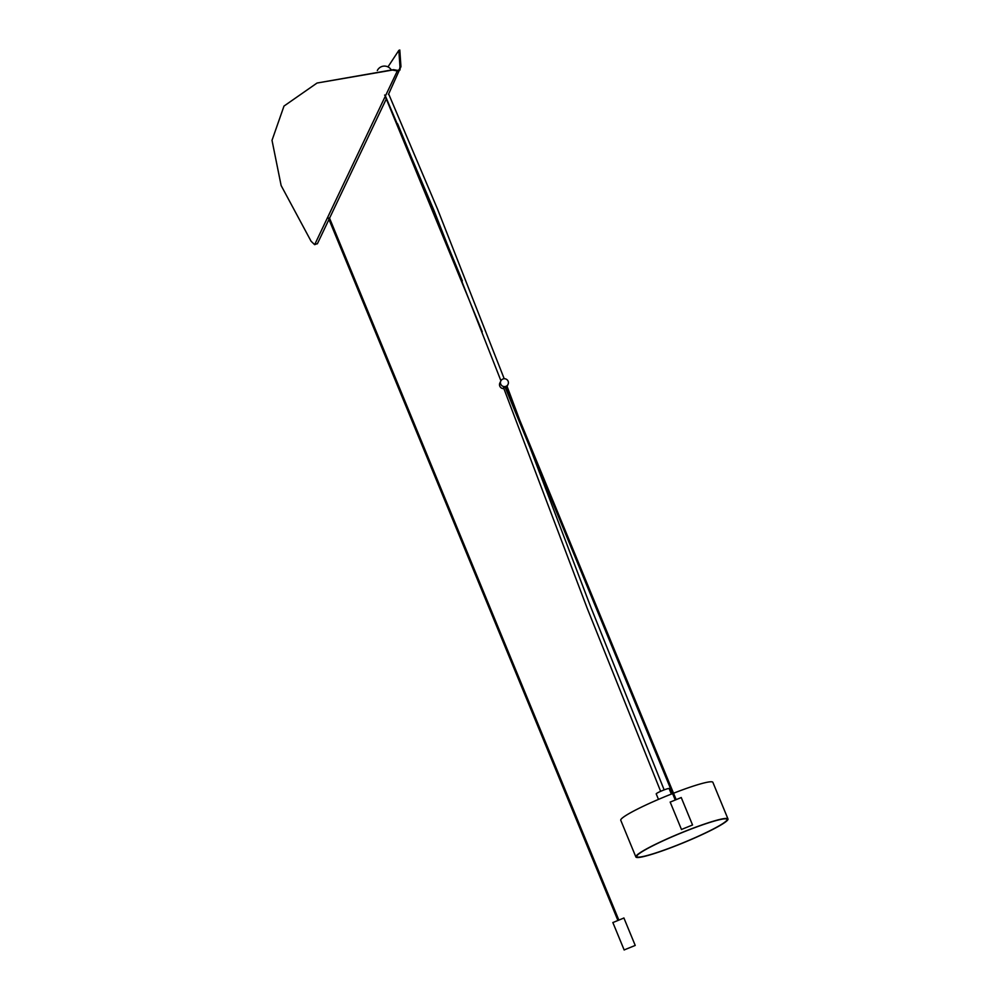 <?xml version="1.0" encoding="UTF-8"?>
<svg xmlns="http://www.w3.org/2000/svg" width="1000" height="1000" viewBox="0 0 1000 1000"><rect width="100%" height="100%" fill="white"/><g stroke="black" fill="none" stroke-linecap="round" stroke-linejoin="round"><path stroke-width="1.5" d="M329.462 217.975L328.562 218.425M384.613 95.075L385.487 95.812L384.613 95.075L385.7 95.375L397.3 70.987L392.55 70.037L317.038 83.038L284 106.062L272.013 140.338L281.137 185.55L311.075 241.225L314.65 244.675L317.462 243.55M385.887 97.963L385 97.775L386.138 97.613M387.975 66.9L398.837 50.388L400 67.062L399.312 69.737L397.612 70.412L393.5 69.65L317.038 83.038M398.837 50.388L399.8 50L400.95 66.675L388.438 94.475M400.125 69.862L397.3 70.987M391.175 69.737A7.975 7.887 25.4 0 0 377.325 70.525M623.888 918.025L612.9 922.55M624.175 949.925L635.225 945.438L624.175 949.925M727 819.975A48.825 4.9 157.6 0 0 727.062 819.362A48.825 4.9 157.6 0 0 682.55 832.412A48.825 4.9 157.6 0 0 636.862 855.962A48.825 4.9 157.6 0 0 636.788 856.575A48.825 4.9 157.6 0 0 681.3 843.525A48.825 4.9 157.6 0 0 727 819.975M500.838 380.95A3.987 3.938 25.4 0 0 505.95 386.337A3.987 3.938 25.4 0 0 507.312 379.975A3.987 3.938 25.4 0 0 500.838 380.95L499.875 382.962A3.987 3.938 25.4 0 0 503.875 388.612M503.55 387.7L505.625 387.013M681.213 797.562L670.225 802.087M681.5 829.463L692.55 824.987L681.5 829.463M656.287 793.938A6.975 0.7 -22.4 0 1 656.213 793.888A6.975 0.7 -22.4 0 1 656.225 793.8A6.975 0.7 -22.4 0 1 662.75 790.438A6.975 0.7 -22.4 0 1 669.112 788.575A6.975 0.7 -22.4 0 1 669.1 788.662M672.6 793.587A49.825 5 157.6 0 0 620.825 819.663A49.825 5 157.6 0 0 620.763 820.288L635.862 856.95A49.825 5 157.6 0 0 681.287 843.637A49.825 5 157.6 0 0 727.913 819.613A49.825 5 157.6 0 0 727.987 818.988A49.825 5 157.6 0 0 682.562 832.3A49.825 5 157.6 0 0 635.938 856.325A49.825 5 157.6 0 0 635.862 856.95M505.838 387.013L507.025 386.213L519.587 419.738M727.987 818.988L712.875 782.325A49.825 5 157.6 0 0 673.538 793.225M314.65 244.675L385.412 95.975M392.55 70.037L393.5 69.65M400 67.062L400.95 66.675M317.35 243.837L328.975 219.412M329.55 218.2L386.3 98.95M612.837 922.5L624.175 950M617.675 919.862L328.45 218.15M618.6 919.488L329.4 217.825M623.888 917.95L635.225 945.438M500.925 380.775L433.825 210.062L385.025 95.125M482.262 331.788L385.775 97.688M670.163 802.05L681.5 829.538M656.213 793.888L658.475 799.388M675 799.4L505.125 387.238M660.65 791.325L587.312 608.587L503.525 387.663M664.163 789.887L590.788 607.087L530.112 447.887M675.925 799.025L506.037 386.863M669.112 788.575L671.375 794.075M681.213 797.487L692.55 824.987M507.088 386.375L508.038 384.375M462.362 280.9L397.587 123.725M504.2 378.725L437.525 209.112L388.663 93.975"/></g></svg>
